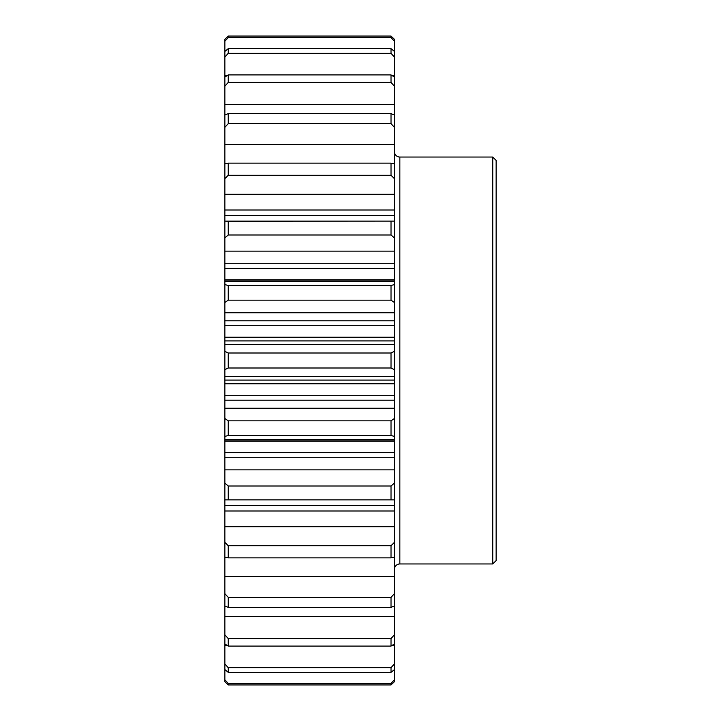 <?xml version="1.0" encoding="UTF-8"?>
<svg xmlns="http://www.w3.org/2000/svg" width="721" height="721" viewBox="0 0 721 721"><rect width="100%" height="100%" fill="white"/><g stroke="black" fill="none" stroke-linecap="round" stroke-linejoin="round"><path stroke-width="1.08" d="M394.414 151.617A5.426 5.426 0 0 0 399.84 157.043L399.84 563.957A5.426 5.426 0 0 0 394.414 569.383M228.251 367.998L228.251 353.002L224.862 351.334L224.862 369.666L228.251 367.998L391.016 367.998L394.414 369.666L394.414 380.066L224.862 380.066L224.862 395.685L394.414 395.685L394.414 383.779L224.862 383.779M224.862 408.239L394.414 408.239L394.414 400.2L224.862 400.2L224.862 436.412L228.251 435.502L391.016 435.502L394.414 436.412L394.414 440.071L224.862 440.071L224.862 452.626L394.414 452.626L394.414 441.234L224.862 441.234M492.749 157.043L496.138 160.432L496.138 560.568L492.749 563.957L492.749 157.043L399.84 157.043M492.749 563.957L399.84 563.957M224.862 369.666L224.862 380.066M224.862 344.53L394.414 344.53L394.414 340.934L224.862 340.934L224.862 351.334M224.862 340.934L224.862 337.221L394.414 337.221L394.414 325.315L224.862 325.315L224.862 337.221M224.862 325.315L224.862 320.8L394.414 320.8L394.414 312.761L224.862 312.761L224.862 320.8M224.862 281.514L394.414 281.514L394.414 280.929L224.862 280.929L224.862 312.761M224.862 280.929L224.862 279.766L394.414 279.766L394.414 268.374L224.862 268.374L224.862 279.766M224.862 268.374L224.862 263.282L394.414 263.282L394.414 251.133L224.862 251.133L224.862 263.282M224.862 237.894L228.251 234.983L228.251 221.275L224.862 221.158L224.862 251.133M224.862 215.471L224.862 221.086L394.414 221.086L394.414 215.471L224.862 215.471L224.862 210.009L394.414 210.009L394.414 194.282L224.862 194.282L224.862 210.009M224.862 178.637L228.251 175.275L228.251 163.135L224.862 163.811L224.862 194.282M224.862 163.811L224.862 163.316L227.322 163.316M224.862 41.205L228.251 37.618L228.251 36.05L224.862 39.294L224.862 163.316M224.862 130.708L224.862 133.385M224.862 136.936L224.862 137.738M224.862 167.056L224.862 168.435M224.862 679.795L224.862 681.706L228.251 684.95L391.016 684.95L228.251 684.95L228.251 683.382L224.862 679.795L224.862 669.584L228.251 672.342L391.016 672.342L394.414 669.584L394.414 679.795L391.016 683.382L228.251 683.382M227.322 557.684L224.862 557.684L224.862 669.584M224.862 557.684L224.862 557.189L228.251 557.865L391.016 557.865L394.414 557.189L394.414 557.684L391.945 557.684M224.862 526.718L394.414 526.718L394.414 510.991L224.862 510.991L224.862 557.189M224.862 510.991L224.862 505.529L394.414 505.529L394.414 499.914L224.862 499.914M224.862 469.867L394.414 469.867L394.414 457.718L224.862 457.718L224.862 505.529M394.414 469.867L394.414 499.842L224.862 499.842L224.862 499.049M224.862 457.718L224.862 452.626M224.862 436.412L224.862 440.071M224.862 400.2L224.862 395.685M394.414 376.47L224.862 376.47M394.414 344.53L394.414 351.334L391.016 353.002L228.251 353.002M224.862 302.514L228.251 300.17L391.016 300.17L394.414 302.514L394.414 312.761M228.251 300.17L228.251 285.498L224.862 284.588M394.414 281.514L394.414 284.588L391.016 285.498L228.251 285.498M228.251 234.983L391.016 234.983L394.414 237.894L394.414 251.133M394.414 221.951L394.414 221.158L228.251 221.275M228.251 175.275L391.016 175.275L394.414 178.637L394.414 194.282M391.945 163.316L394.414 163.316L394.414 163.811L391.016 163.135L228.251 163.135M394.414 163.316L394.414 144.696L224.862 144.696M224.862 127.329L228.251 123.661L391.016 123.661L394.414 127.329L394.414 144.696M228.251 123.661L228.251 113.63L224.862 115.063M224.862 86.205L228.251 82.401L391.016 82.401L394.414 86.205L394.414 115.063L391.016 113.63L228.251 113.63M394.414 137.738L394.414 130.708M394.414 104.545L224.862 104.545M228.251 82.401L228.251 74.903L224.862 77.048M224.862 57.076L228.251 53.3L391.016 53.3L394.414 57.076L394.414 77.048L391.016 74.903L228.251 74.903M394.414 75.579L392.098 75.579M227.178 75.579L224.862 75.579M228.251 53.3L228.251 48.658L224.862 51.416M228.251 37.618L391.016 37.618L394.414 41.205L394.414 51.416L391.016 48.658L228.251 48.658M394.414 41.205L394.414 39.294L391.016 36.05L228.251 36.05M391.016 683.382L391.016 684.95L394.414 681.706L394.414 679.795M228.251 672.342L228.251 667.7L224.862 663.924M224.862 645.421L227.178 645.421M392.098 645.421L394.414 645.421L394.414 663.924L391.016 667.7L228.251 667.7M394.414 645.421L394.414 643.952L391.016 646.097L391.016 638.599L228.251 638.599L224.862 634.795M224.862 643.952L228.251 646.097L391.016 646.097M228.251 646.097L228.251 638.599M224.862 616.455L394.414 616.455L394.414 634.795L391.016 638.599M394.414 616.455L394.414 605.937L391.016 607.37L391.016 597.339L228.251 597.339L224.862 593.671M224.862 605.937L228.251 607.37L391.016 607.37M228.251 607.37L228.251 597.339M224.862 576.304L394.414 576.304L394.414 593.671L391.016 597.339M394.414 576.304L394.414 557.684M228.251 557.865L228.251 545.725L224.862 542.363M394.414 526.718L394.414 542.363L391.016 545.725L228.251 545.725M394.414 499.842L394.414 499.049L394.414 499.842M228.251 499.725L228.251 486.017L224.862 483.106M394.414 483.106L391.016 486.017L228.251 486.017M394.414 439.486L224.862 439.486M228.251 435.502L228.251 420.83L224.862 418.486M394.414 408.239L394.414 418.486L391.016 420.83L228.251 420.83M394.414 380.066L394.414 383.779M394.414 395.685L394.414 400.2M394.414 418.486L394.414 436.412M394.414 440.071L394.414 441.234M394.414 452.626L394.414 457.718M394.414 505.529L394.414 510.991M394.414 542.363L394.414 557.189M394.414 593.671L394.414 605.937M394.414 634.795L394.414 643.952M394.414 663.924L394.414 669.584M394.414 51.416L394.414 57.076M394.414 77.048L394.414 86.205M394.414 115.063L394.414 127.329M394.414 163.811L394.414 178.637M394.414 210.009L394.414 215.471M394.414 221.158L394.414 237.894M394.414 263.282L394.414 268.374M394.414 279.766L394.414 280.929M394.414 284.588L394.414 302.514M394.414 320.8L394.414 325.315M394.414 337.221L394.414 340.934M394.414 351.334L394.414 369.666M391.016 367.998L391.016 353.002M391.016 300.17L391.016 285.498M391.016 234.983L391.016 221.275M391.016 175.275L391.016 163.135M391.016 123.661L391.016 113.63M391.016 82.401L391.016 74.903M391.016 53.3L391.016 48.658M391.016 37.618L391.016 36.05M391.016 672.342L391.016 667.7M391.016 557.865L391.016 545.725M391.016 499.725L391.016 486.017M391.016 435.502L391.016 420.83"/></g></svg>
